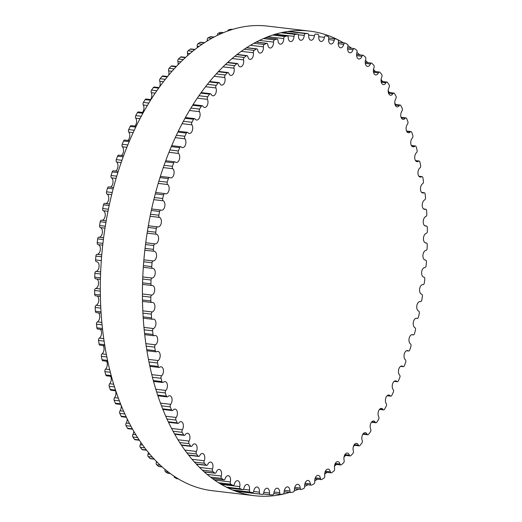<?xml version="1.0" encoding="UTF-8"?>
<svg xmlns="http://www.w3.org/2000/svg" width="522" height="522" viewBox="0 0 522 522"><rect width="100%" height="100%" fill="white"/><g stroke="black" fill="none" stroke-linecap="round" stroke-linejoin="round"><path stroke-width="0.78" d="M279.675 492.664A4.855 2.858 96.8 0 0 277.358 488.194A4.855 2.858 96.8 0 0 273.906 493.042A1.84 1.083 -83.2 0 1 272.693 494.882A231.709 136.523 -83.2 0 1 270.416 494.889A1.84 1.083 -83.2 0 1 270.344 494.882A1.84 1.083 -83.2 0 1 269.476 493.055A4.855 2.858 96.8 0 0 267.173 488.227A4.855 2.858 96.8 0 0 263.76 492.716A1.84 1.083 -83.2 0 1 262.475 494.412A231.709 136.523 -83.2 0 1 261.757 494.327A231.709 136.523 -83.2 0 1 260.224 494.132A1.84 1.083 -83.2 0 1 259.382 492.174A4.855 2.858 96.8 0 0 257.118 486.98A4.855 2.858 96.8 0 0 253.751 491.111A1.84 1.083 -83.2 0 1 252.478 492.67A1.84 1.083 -83.2 0 1 252.407 492.657A231.709 136.523 -83.2 0 1 250.201 492.096A1.84 1.083 -83.2 0 1 249.451 490.014A4.855 2.858 96.8 0 0 247.239 484.462A4.855 2.858 96.8 0 0 243.944 488.233A1.84 1.083 -83.2 0 1 242.697 489.662A1.84 1.083 -83.2 0 1 242.547 489.623A231.709 136.523 -83.2 0 1 240.388 488.781A1.84 1.083 -83.2 0 1 239.748 486.589A4.855 2.858 96.8 0 0 237.601 480.684A4.855 2.858 96.8 0 0 234.385 484.109A1.84 1.083 -83.2 0 1 233.171 485.401A1.84 1.083 -83.2 0 1 232.942 485.329A231.709 136.523 -83.2 0 1 230.855 484.207A1.84 1.083 -83.2 0 1 230.319 481.923A4.855 2.858 96.8 0 0 228.258 475.672A4.855 2.858 96.8 0 0 225.139 478.752A1.84 1.083 -83.2 0 1 223.958 479.914A1.84 1.083 -83.2 0 1 223.651 479.803A231.709 136.523 -83.2 0 1 221.641 478.406A1.84 1.083 -83.2 0 1 221.217 476.038A4.855 2.858 96.8 0 0 219.253 469.448A4.855 2.858 96.8 0 0 216.245 472.195A1.84 1.083 -83.2 0 1 215.103 473.232A1.84 1.083 -83.2 0 1 214.731 473.062A231.709 136.523 -83.2 0 1 212.806 471.412A1.84 1.083 -83.2 0 1 212.493 468.971A4.855 2.858 96.8 0 0 210.64 462.048A4.855 2.858 96.8 0 0 207.756 464.476A1.84 1.083 -83.2 0 1 206.666 465.396A1.84 1.083 -83.2 0 1 206.223 465.161A231.709 136.523 -83.2 0 1 204.396 463.255A1.84 1.083 -83.2 0 1 204.2 460.756A4.855 2.858 96.8 0 0 202.471 453.514A4.855 2.858 96.8 0 0 199.724 455.634A1.84 1.083 -83.2 0 1 198.686 456.437A1.84 1.083 -83.2 0 1 198.184 456.137A231.709 136.523 -83.2 0 1 196.461 453.983A1.84 1.083 -83.2 0 1 196.383 451.445A4.855 2.858 96.8 0 0 196.97 446.617A4.855 2.858 96.8 0 0 194.791 443.896A4.855 2.858 96.8 0 0 192.194 445.729A1.84 1.083 -83.2 0 1 191.209 446.421A1.84 1.083 -83.2 0 1 190.647 446.036A231.709 136.523 -83.2 0 1 189.049 443.654A1.84 1.083 -83.2 0 1 189.081 441.09A4.855 2.858 96.8 0 0 189.851 436.131A4.855 2.858 96.8 0 0 187.639 433.247A4.855 2.858 96.8 0 0 185.206 434.8A1.84 1.083 -83.2 0 1 184.279 435.387A1.84 1.083 -83.2 0 1 183.666 434.917A231.709 136.523 -83.2 0 1 182.191 432.32A1.84 1.083 -83.2 0 1 182.341 429.743A4.855 2.858 96.8 0 0 183.3 424.673A4.855 2.858 96.8 0 0 181.062 421.626A4.855 2.858 96.8 0 0 178.798 422.924A1.84 1.083 -83.2 0 1 177.937 423.414A1.84 1.083 -83.2 0 1 177.265 422.846A231.709 136.523 -83.2 0 1 175.934 420.047A1.84 1.083 -83.2 0 1 176.195 417.469A4.855 2.858 96.8 0 0 177.35 412.315A4.855 2.858 96.8 0 0 175.092 409.098A4.855 2.858 96.8 0 0 173.004 410.155A1.84 1.083 -83.2 0 1 172.214 410.56A1.84 1.083 -83.2 0 1 171.497 409.887A231.709 136.523 -83.2 0 1 170.309 406.899A1.84 1.083 -83.2 0 1 170.681 404.335A4.855 2.858 96.8 0 0 172.038 399.121A4.855 2.858 96.8 0 0 169.754 395.735A4.855 2.858 96.8 0 0 167.862 396.576A1.84 1.083 -83.2 0 1 167.144 396.896A1.84 1.083 -83.2 0 1 166.387 396.113A231.709 136.523 -83.2 0 1 165.344 392.955A1.84 1.083 -83.2 0 1 165.833 390.423A4.855 2.858 96.8 0 0 167.392 385.164A4.855 2.858 96.8 0 0 165.096 381.608A4.855 2.858 96.8 0 0 163.393 382.254A1.84 1.083 -83.2 0 1 162.753 382.502A1.84 1.083 -83.2 0 1 161.964 381.608A231.709 136.523 -83.2 0 1 161.076 378.293A1.84 1.083 -83.2 0 1 161.67 375.801A4.855 2.858 96.8 0 0 163.445 370.529A4.855 2.858 96.8 0 0 161.128 366.796A4.855 2.858 96.8 0 0 159.634 367.273A1.84 1.083 -83.2 0 1 159.066 367.455A1.84 1.083 -83.2 0 1 158.244 366.437A231.709 136.523 -83.2 0 1 157.52 362.992A1.84 1.083 -83.2 0 1 158.218 360.558A4.855 2.858 96.8 0 0 160.202 355.299A4.855 2.858 96.8 0 0 157.885 351.384A4.855 2.858 96.8 0 0 156.593 351.717A1.84 1.083 -83.2 0 1 156.104 351.841A1.84 1.083 -83.2 0 1 155.262 350.699A231.709 136.523 -83.2 0 1 154.701 347.137A1.84 1.083 -83.2 0 1 155.504 344.781A4.855 2.858 96.8 0 0 157.703 339.548A4.855 2.858 96.8 0 0 155.373 335.457A4.855 2.858 96.8 0 0 154.297 335.666A1.84 1.083 -83.2 0 1 153.892 335.744A1.84 1.083 -83.2 0 1 153.024 334.478A231.709 136.523 -83.2 0 1 152.633 330.824A1.84 1.083 -83.2 0 1 153.533 328.547A4.855 2.858 96.8 0 0 155.941 323.379A4.855 2.858 96.8 0 0 153.618 319.105A4.855 2.858 96.8 0 0 152.757 319.223A1.84 1.083 -83.2 0 1 152.424 319.262A1.84 1.083 -83.2 0 1 151.556 317.865A231.709 136.523 -83.2 0 1 151.328 314.133A1.84 1.083 -83.2 0 1 152.32 311.954A4.855 2.858 96.8 0 0 154.943 306.871A4.855 2.858 96.8 0 0 152.62 302.421A4.855 2.858 96.8 0 0 151.974 302.466A1.84 1.083 -83.2 0 1 151.726 302.486A1.84 1.083 -83.2 0 1 150.851 300.953A231.709 136.523 -83.2 0 1 150.799 297.168A1.84 1.083 -83.2 0 1 151.869 295.093A4.855 2.858 96.8 0 0 154.701 290.128A4.855 2.858 96.8 0 0 152.391 285.495A4.855 2.858 96.8 0 0 151.961 285.495A1.84 1.083 -83.2 0 1 151.798 285.501A1.84 1.083 -83.2 0 1 150.917 283.831A231.709 136.523 -83.2 0 1 151.034 280.014A1.84 1.083 -83.2 0 1 152.189 278.063A4.855 2.858 96.8 0 0 155.23 273.234A4.855 2.858 96.8 0 0 152.926 268.419A4.855 2.858 96.8 0 0 152.711 268.412A1.84 1.083 -83.2 0 1 152.626 268.406A1.84 1.083 -83.2 0 1 151.758 266.598A231.709 136.523 -83.2 0 1 152.046 262.775A1.84 1.083 -83.2 0 1 153.279 260.954A4.855 2.858 96.8 0 0 156.515 256.295A4.855 2.858 96.8 0 0 154.225 251.297L154.225 251.297A1.84 1.083 -83.2 0 1 153.364 249.359A231.709 136.523 -83.2 0 1 153.827 245.542A1.84 1.083 -83.2 0 1 155.112 243.865A1.84 1.083 -83.2 0 1 155.119 243.865A4.855 2.858 96.8 0 0 155.138 243.865A4.855 2.858 96.8 0 0 158.531 239.559A4.855 2.858 96.8 0 0 156.496 234.261A1.84 1.083 -83.2 0 1 155.732 232.199A231.709 136.523 -83.2 0 1 156.359 228.414A1.84 1.083 -83.2 0 1 157.631 226.868A1.84 1.083 -83.2 0 1 157.716 226.887A4.855 2.858 96.8 0 0 157.944 226.933A4.855 2.858 96.8 0 0 161.305 222.803A4.855 2.858 96.8 0 0 159.504 217.393A1.84 1.083 -83.2 0 1 158.845 215.221A231.709 136.523 -83.2 0 1 159.634 211.482A1.84 1.083 -83.2 0 1 160.88 210.079A1.84 1.083 -83.2 0 1 161.044 210.118A4.855 2.858 96.8 0 0 161.481 210.229A4.855 2.858 96.8 0 0 164.808 206.281A4.855 2.858 96.8 0 0 163.242 200.781A1.84 1.083 -83.2 0 1 162.688 198.51A231.709 136.523 -83.2 0 1 163.64 194.85A1.84 1.083 -83.2 0 1 164.848 193.577A1.84 1.083 -83.2 0 1 165.089 193.655A4.855 2.858 96.8 0 0 165.722 193.858A4.855 2.858 96.8 0 0 169.017 190.086A4.855 2.858 96.8 0 0 167.679 184.527A1.84 1.083 -83.2 0 1 167.236 182.171A231.709 136.523 -83.2 0 1 168.338 178.609A1.84 1.083 -83.2 0 1 169.513 177.46A1.84 1.083 -83.2 0 1 169.826 177.584A4.855 2.858 96.8 0 0 170.655 177.911A4.855 2.858 96.8 0 0 173.911 174.315A4.855 2.858 96.8 0 0 172.795 168.723A1.84 1.083 -83.2 0 1 172.469 166.296A231.709 136.523 -83.2 0 1 173.715 162.838A1.84 1.083 -83.2 0 1 174.85 161.82A1.84 1.083 -83.2 0 1 175.235 161.996A4.855 2.858 96.8 0 0 176.247 162.466A4.855 2.858 96.8 0 0 179.464 159.047A4.855 2.858 96.8 0 0 178.563 153.448A1.84 1.083 -83.2 0 1 178.348 150.962A231.709 136.523 -83.2 0 1 179.738 147.641A1.84 1.083 -83.2 0 1 180.821 146.741A1.84 1.083 -83.2 0 1 181.271 146.982A4.855 2.858 96.8 0 0 182.465 147.622A4.855 2.858 96.8 0 0 185.63 144.372A4.855 2.858 96.8 0 0 184.951 138.793A1.84 1.083 -83.2 0 1 184.853 136.262A231.709 136.523 -83.2 0 1 186.374 133.097A1.84 1.083 -83.2 0 1 187.405 132.314A1.84 1.083 -83.2 0 1 187.92 132.627A4.855 2.858 96.8 0 0 189.277 133.456A4.855 2.858 96.8 0 0 192.396 130.376A4.855 2.858 96.8 0 0 191.92 124.843A1.84 1.083 -83.2 0 1 191.933 122.278A231.709 136.523 -83.2 0 1 193.584 119.284A1.84 1.083 -83.2 0 1 194.556 118.605A1.84 1.083 -83.2 0 1 195.13 119.003A4.855 2.858 96.8 0 0 196.644 120.047A4.855 2.858 96.8 0 0 199.704 117.137A4.855 2.858 96.8 0 0 199.43 111.669A1.84 1.083 -83.2 0 1 199.561 109.091A231.709 136.523 -83.2 0 1 201.322 106.279A1.84 1.083 -83.2 0 1 202.236 105.705A1.84 1.083 -83.2 0 1 202.862 106.194A4.855 2.858 96.8 0 0 204.52 107.473A4.855 2.858 96.8 0 0 207.528 104.733A4.855 2.858 96.8 0 0 207.443 99.35A1.84 1.083 -83.2 0 1 207.691 96.772A231.709 136.523 -83.2 0 1 209.557 94.162A1.84 1.083 -83.2 0 1 210.405 93.686A1.84 1.083 -83.2 0 1 211.084 94.267A4.855 2.858 96.8 0 0 212.872 95.807A4.855 2.858 96.8 0 0 215.821 93.223A4.855 2.858 96.8 0 0 215.919 87.95A1.84 1.083 -83.2 0 1 216.271 85.386A231.709 136.523 -83.2 0 1 218.235 82.991A1.84 1.083 -83.2 0 1 219.012 82.606A1.84 1.083 -83.2 0 1 219.736 83.292A4.855 2.858 96.8 0 0 221.648 85.106A4.855 2.858 96.8 0 0 224.525 82.678A4.855 2.858 96.8 0 0 224.793 77.537A1.84 1.083 -83.2 0 1 225.263 74.998A231.709 136.523 -83.2 0 1 227.311 72.839A1.84 1.083 -83.2 0 1 228.016 72.532A1.84 1.083 -83.2 0 1 228.78 73.328A4.855 2.858 96.8 0 0 230.789 75.429A4.855 2.858 96.8 0 0 233.608 73.158A4.855 2.858 96.8 0 0 234.032 68.173A1.84 1.083 -83.2 0 1 234.613 65.674A231.709 136.523 -83.2 0 1 236.727 63.756A1.84 1.083 -83.2 0 1 237.36 63.521A1.84 1.083 -83.2 0 1 238.156 64.428A4.855 2.858 96.8 0 0 240.264 66.842A4.855 2.858 96.8 0 0 243.011 64.721A4.855 2.858 96.8 0 0 243.578 59.899A1.84 1.083 -83.2 0 1 244.263 57.459A231.709 136.523 -83.2 0 1 246.443 55.789A1.84 1.083 -83.2 0 1 246.997 55.619A1.84 1.083 -83.2 0 1 247.82 56.65A4.855 2.858 96.8 0 0 249.999 59.384A4.855 2.858 96.8 0 0 253.379 52.774A1.84 1.083 -83.2 0 1 254.168 50.399A231.709 136.523 -83.2 0 1 256.393 48.996A1.84 1.083 -83.2 0 1 256.87 48.879A1.84 1.083 -83.2 0 1 257.718 50.034A4.855 2.858 96.8 0 0 259.956 53.094A4.855 2.858 96.8 0 0 263.382 46.823A1.84 1.083 -83.2 0 1 264.262 44.533A231.709 136.523 -83.2 0 1 266.527 43.398A1.84 1.083 -83.2 0 1 266.918 43.326A1.84 1.083 -83.2 0 1 267.786 44.611A4.855 2.858 96.8 0 0 270.07 48.017A4.855 2.858 96.8 0 0 273.521 42.093A1.84 1.083 -83.2 0 1 274.5 39.9A231.709 136.523 -83.2 0 1 276.784 39.039A1.84 1.083 -83.2 0 1 277.097 39A1.84 1.083 -83.2 0 1 277.972 40.422A4.855 2.858 96.8 0 0 280.288 44.174A4.855 2.858 96.8 0 0 283.753 38.608A1.84 1.083 -83.2 0 1 284.816 36.52A231.709 136.523 -83.2 0 1 287.113 35.94A1.84 1.083 -83.2 0 1 287.348 35.927A1.84 1.083 -83.2 0 1 288.222 37.48A4.855 2.858 96.8 0 0 290.552 41.59A4.855 2.858 96.8 0 0 294.017 36.383A1.84 1.083 -83.2 0 1 295.158 34.413A231.709 136.523 -83.2 0 1 297.455 34.119A1.84 1.083 -83.2 0 1 297.605 34.119A1.84 1.083 -83.2 0 1 298.48 35.809A4.855 2.858 96.8 0 0 300.803 40.279A4.855 2.858 96.8 0 0 304.248 35.431A1.84 1.083 -83.2 0 1 305.468 33.591A231.709 136.523 -83.2 0 1 307.745 33.584A1.84 1.083 -83.2 0 1 307.817 33.591A1.84 1.083 -83.2 0 1 308.685 35.418A4.855 2.858 96.8 0 0 310.988 40.246A4.855 2.858 96.8 0 0 314.401 35.757A1.84 1.083 -83.2 0 1 315.686 34.06A231.709 136.523 -83.2 0 1 316.404 34.145A231.709 136.523 -83.2 0 1 317.931 34.341A1.84 1.083 -83.2 0 1 318.779 36.299A4.855 2.858 96.8 0 0 321.043 41.492A4.855 2.858 96.8 0 0 324.403 37.362A1.84 1.083 -83.2 0 1 325.676 35.803A1.84 1.083 -83.2 0 1 325.754 35.816A231.709 136.523 -83.2 0 1 327.96 36.377A1.84 1.083 -83.2 0 1 328.703 38.458A4.855 2.858 96.8 0 0 330.915 44.011A4.855 2.858 96.8 0 0 334.217 40.24A1.84 1.083 -83.2 0 1 335.463 38.811A1.84 1.083 -83.2 0 1 335.613 38.85A231.709 136.523 -83.2 0 1 337.767 39.692A1.84 1.083 -83.2 0 1 338.413 41.884A4.855 2.858 96.8 0 0 340.559 47.789A4.855 2.858 96.8 0 0 343.77 44.363A1.84 1.083 -83.2 0 1 344.99 43.072A1.84 1.083 -83.2 0 1 345.218 43.143A231.709 136.523 -83.2 0 1 347.306 44.266A1.84 1.083 -83.2 0 1 347.841 46.549A4.855 2.858 96.8 0 0 349.903 52.8A4.855 2.858 96.8 0 0 353.022 49.721A1.84 1.083 -83.2 0 1 354.203 48.559A1.84 1.083 -83.2 0 1 354.503 48.67A231.709 136.523 -83.2 0 1 356.519 50.066A1.84 1.083 -83.2 0 1 356.944 52.435A4.855 2.858 96.8 0 0 358.908 59.025A4.855 2.858 96.8 0 0 361.916 56.278A1.84 1.083 -83.2 0 1 363.051 55.241A1.84 1.083 -83.2 0 1 363.429 55.404A231.709 136.523 -83.2 0 1 365.354 57.061A1.84 1.083 -83.2 0 1 365.668 59.501A4.855 2.858 96.8 0 0 367.521 66.424A4.855 2.858 96.8 0 0 370.405 63.997A1.84 1.083 -83.2 0 1 371.494 63.077A1.84 1.083 -83.2 0 1 371.932 63.312A231.709 136.523 -83.2 0 1 373.759 65.217A1.84 1.083 -83.2 0 1 373.961 67.71A4.855 2.858 96.8 0 0 375.683 74.959A4.855 2.858 96.8 0 0 378.43 72.839A1.84 1.083 -83.2 0 1 379.474 72.036A1.84 1.083 -83.2 0 1 379.977 72.336A231.709 136.523 -83.2 0 1 381.693 74.489A1.84 1.083 -83.2 0 1 381.778 77.028A4.855 2.858 96.8 0 0 381.19 81.856A4.855 2.858 96.8 0 0 383.37 84.571A4.855 2.858 96.8 0 0 385.967 82.744A1.84 1.083 -83.2 0 1 386.946 82.052A1.84 1.083 -83.2 0 1 387.513 82.437A231.709 136.523 -83.2 0 1 389.112 84.818A1.84 1.083 -83.2 0 1 389.079 87.383A4.855 2.858 96.8 0 0 388.309 92.342A4.855 2.858 96.8 0 0 390.515 95.226A4.855 2.858 96.8 0 0 392.955 93.673A1.84 1.083 -83.2 0 1 393.875 93.086A1.84 1.083 -83.2 0 1 394.495 93.555A231.709 136.523 -83.2 0 1 395.97 96.152A1.84 1.083 -83.2 0 1 395.82 98.73A4.855 2.858 96.8 0 0 394.86 103.8A4.855 2.858 96.8 0 0 397.098 106.847A4.855 2.858 96.8 0 0 399.363 105.548A1.84 1.083 -83.2 0 1 400.224 105.059A1.84 1.083 -83.2 0 1 400.889 105.627A231.709 136.523 -83.2 0 1 402.227 108.426A1.84 1.083 -83.2 0 1 401.966 111.003A4.855 2.858 96.8 0 0 400.805 116.158A4.855 2.858 96.8 0 0 403.069 119.375A4.855 2.858 96.8 0 0 405.157 118.311A1.84 1.083 -83.2 0 1 405.946 117.913A1.84 1.083 -83.2 0 1 406.658 118.585A231.709 136.523 -83.2 0 1 407.852 121.574A1.84 1.083 -83.2 0 1 407.48 124.132A4.855 2.858 96.8 0 0 406.116 129.352A4.855 2.858 96.8 0 0 408.4 132.738A4.855 2.858 96.8 0 0 410.299 131.896A1.84 1.083 -83.2 0 1 411.016 131.577A1.84 1.083 -83.2 0 1 411.773 132.353A231.709 136.523 -83.2 0 1 412.817 135.518A1.84 1.083 -83.2 0 1 412.328 138.049A4.855 2.858 96.8 0 0 410.762 143.302A4.855 2.858 96.8 0 0 413.065 146.865A4.855 2.858 96.8 0 0 414.762 146.219A1.84 1.083 -83.2 0 1 415.408 145.971A1.84 1.083 -83.2 0 1 416.197 146.865A231.709 136.523 -83.2 0 1 417.085 150.179A1.84 1.083 -83.2 0 1 416.491 152.665A4.855 2.858 96.8 0 0 414.716 157.938A4.855 2.858 96.8 0 0 417.026 161.676A4.855 2.858 96.8 0 0 418.527 161.2A1.84 1.083 -83.2 0 1 419.094 161.017A1.84 1.083 -83.2 0 1 419.916 162.035A231.709 136.523 -83.2 0 1 420.641 165.481A1.84 1.083 -83.2 0 1 419.936 167.914A4.855 2.858 96.8 0 0 417.952 173.173A4.855 2.858 96.8 0 0 420.275 177.088A4.855 2.858 96.8 0 0 421.561 176.756A1.84 1.083 -83.2 0 1 422.05 176.632A1.84 1.083 -83.2 0 1 422.898 177.774A231.709 136.523 -83.2 0 1 423.459 181.33A1.84 1.083 -83.2 0 1 422.657 183.692A4.855 2.858 96.8 0 0 420.458 188.925A4.855 2.858 96.8 0 0 422.781 193.016A4.855 2.858 96.8 0 0 423.864 192.807A1.84 1.083 -83.2 0 1 424.269 192.722A1.84 1.083 -83.2 0 1 425.13 193.995A231.709 136.523 -83.2 0 1 425.521 197.649A1.84 1.083 -83.2 0 1 424.627 199.926A4.855 2.858 96.8 0 0 422.213 205.094A4.855 2.858 96.8 0 0 424.543 209.368A4.855 2.858 96.8 0 0 425.404 209.25A1.84 1.083 -83.2 0 1 425.73 209.211A1.84 1.083 -83.2 0 1 426.604 210.607A231.709 136.523 -83.2 0 1 426.826 214.34A1.84 1.083 -83.2 0 1 425.841 216.519A4.855 2.858 96.8 0 0 423.218 221.602A4.855 2.858 96.8 0 0 425.541 226.052A4.855 2.858 96.8 0 0 426.187 226.006A1.84 1.083 -83.2 0 1 426.428 225.987A1.84 1.083 -83.2 0 1 427.309 227.52A231.709 136.523 -83.2 0 1 427.361 231.305A1.84 1.083 -83.2 0 1 426.285 233.38A4.855 2.858 96.8 0 0 423.453 238.345A4.855 2.858 96.8 0 0 425.769 242.978A4.855 2.858 96.8 0 0 426.2 242.971A1.84 1.083 -83.2 0 1 426.363 242.971A1.84 1.083 -83.2 0 1 427.244 244.642A231.709 136.523 -83.2 0 1 427.12 248.459A1.84 1.083 -83.2 0 1 425.965 250.41A4.855 2.858 96.8 0 0 422.931 255.238A4.855 2.858 96.8 0 0 425.234 260.047A4.855 2.858 96.8 0 0 425.45 260.06A1.84 1.083 -83.2 0 1 425.528 260.067A1.84 1.083 -83.2 0 1 426.402 261.874A231.709 136.523 -83.2 0 1 426.109 265.698A1.84 1.083 -83.2 0 1 424.882 267.518A4.855 2.858 96.8 0 0 421.646 272.177A4.855 2.858 96.8 0 0 423.929 277.169A4.855 2.858 96.8 0 0 423.936 277.169L423.936 277.169A1.84 1.083 -83.2 0 1 424.791 279.113A231.709 136.523 -83.2 0 1 424.334 282.931A1.84 1.083 -83.2 0 1 423.042 284.607A1.84 1.083 -83.2 0 1 423.035 284.607A4.855 2.858 96.8 0 0 423.016 284.607A4.855 2.858 96.8 0 0 419.629 288.907A4.855 2.858 96.8 0 0 421.665 294.212A1.84 1.083 -83.2 0 1 422.422 296.274A231.709 136.523 -83.2 0 1 421.796 300.059A1.84 1.083 -83.2 0 1 420.53 301.599A1.84 1.083 -83.2 0 1 420.445 301.585A4.855 2.858 96.8 0 0 420.217 301.54A4.855 2.858 96.8 0 0 416.85 305.67A4.855 2.858 96.8 0 0 418.651 311.079A1.84 1.083 -83.2 0 1 419.31 313.252A231.709 136.523 -83.2 0 1 418.52 316.991A1.84 1.083 -83.2 0 1 417.28 318.394A1.84 1.083 -83.2 0 1 417.117 318.355A4.855 2.858 96.8 0 0 416.68 318.244A4.855 2.858 96.8 0 0 413.346 322.191A4.855 2.858 96.8 0 0 414.918 327.685A1.84 1.083 -83.2 0 1 415.473 329.963A231.709 136.523 -83.2 0 1 414.52 333.623A1.84 1.083 -83.2 0 1 413.307 334.896A1.84 1.083 -83.2 0 1 413.072 334.817A4.855 2.858 96.8 0 0 412.432 334.615A4.855 2.858 96.8 0 0 409.137 338.38A4.855 2.858 96.8 0 0 410.481 343.939A1.84 1.083 -83.2 0 1 410.918 346.301A231.709 136.523 -83.2 0 1 409.816 349.864A1.84 1.083 -83.2 0 1 408.648 351.012A1.84 1.083 -83.2 0 1 408.334 350.888A4.855 2.858 96.8 0 0 407.506 350.562A4.855 2.858 96.8 0 0 404.243 354.157A4.855 2.858 96.8 0 0 405.359 359.749A1.84 1.083 -83.2 0 1 405.692 362.177A231.709 136.523 -83.2 0 1 404.439 365.628A1.84 1.083 -83.2 0 1 403.31 366.653A1.84 1.083 -83.2 0 1 402.925 366.477A4.855 2.858 96.8 0 0 401.914 366.007A4.855 2.858 96.8 0 0 398.697 369.426A4.855 2.858 96.8 0 0 399.591 375.024A1.84 1.083 -83.2 0 1 399.806 377.51A231.709 136.523 -83.2 0 1 398.416 380.832A1.84 1.083 -83.2 0 1 397.333 381.732A1.84 1.083 -83.2 0 1 396.883 381.491A4.855 2.858 96.8 0 0 395.696 380.851A4.855 2.858 96.8 0 0 392.524 384.094A4.855 2.858 96.8 0 0 393.21 389.68A1.84 1.083 -83.2 0 1 393.307 392.211A231.709 136.523 -83.2 0 1 391.787 395.376A1.84 1.083 -83.2 0 1 390.756 396.159A1.84 1.083 -83.2 0 1 390.241 395.846A4.855 2.858 96.8 0 0 388.883 395.017A4.855 2.858 96.8 0 0 385.765 398.09A4.855 2.858 96.8 0 0 386.241 403.63A1.84 1.083 -83.2 0 1 386.221 406.194A231.709 136.523 -83.2 0 1 384.577 409.189A1.84 1.083 -83.2 0 1 383.605 409.868A1.84 1.083 -83.2 0 1 383.031 409.47A4.855 2.858 96.8 0 0 381.517 408.419A4.855 2.858 96.8 0 0 378.45 411.336A4.855 2.858 96.8 0 0 378.724 416.804A1.84 1.083 -83.2 0 1 378.594 419.381A231.709 136.523 -83.2 0 1 376.832 422.194A1.84 1.083 -83.2 0 1 375.925 422.761A1.84 1.083 -83.2 0 1 375.292 422.278A4.855 2.858 96.8 0 0 373.635 420.993A4.855 2.858 96.8 0 0 370.627 423.74A4.855 2.858 96.8 0 0 370.711 429.123A1.84 1.083 -83.2 0 1 370.47 431.701A231.709 136.523 -83.2 0 1 368.604 434.311A1.84 1.083 -83.2 0 1 367.756 434.787A1.84 1.083 -83.2 0 1 367.077 434.206A4.855 2.858 96.8 0 0 365.289 432.666A4.855 2.858 96.8 0 0 362.34 435.25A4.855 2.858 96.8 0 0 362.242 440.522A1.84 1.083 -83.2 0 1 361.883 443.087A231.709 136.523 -83.2 0 1 359.926 445.481A1.84 1.083 -83.2 0 1 359.143 445.866A1.84 1.083 -83.2 0 1 358.425 445.181A4.855 2.858 96.8 0 0 356.513 443.367A4.855 2.858 96.8 0 0 353.629 445.795A4.855 2.858 96.8 0 0 353.361 450.93A1.84 1.083 -83.2 0 1 352.892 453.474A231.709 136.523 -83.2 0 1 350.849 455.634A1.84 1.083 -83.2 0 1 350.145 455.941A1.84 1.083 -83.2 0 1 349.381 455.145A4.855 2.858 96.8 0 0 347.365 453.037A4.855 2.858 96.8 0 0 344.553 455.314A4.855 2.858 96.8 0 0 344.128 460.3A1.84 1.083 -83.2 0 1 343.548 462.799A231.709 136.523 -83.2 0 1 341.427 464.717A1.84 1.083 -83.2 0 1 340.801 464.952A1.84 1.083 -83.2 0 1 340.005 464.038A4.855 2.858 96.8 0 0 337.897 461.631A4.855 2.858 96.8 0 0 335.15 463.751A4.855 2.858 96.8 0 0 334.582 468.573A1.84 1.083 -83.2 0 1 333.897 471.014A231.709 136.523 -83.2 0 1 331.718 472.684A1.84 1.083 -83.2 0 1 331.163 472.854A1.84 1.083 -83.2 0 1 330.341 471.823A4.855 2.858 96.8 0 0 328.155 469.089A4.855 2.858 96.8 0 0 324.775 475.699A1.84 1.083 -83.2 0 1 323.992 478.074A231.709 136.523 -83.2 0 1 321.767 479.477A1.84 1.083 -83.2 0 1 321.291 479.594A1.84 1.083 -83.2 0 1 320.443 478.439A4.855 2.858 96.8 0 0 318.205 475.379A4.855 2.858 96.8 0 0 314.779 481.643A1.84 1.083 -83.2 0 1 313.898 483.933A231.709 136.523 -83.2 0 1 311.634 485.075A1.84 1.083 -83.2 0 1 311.236 485.147A1.84 1.083 -83.2 0 1 310.375 483.855A4.855 2.858 96.8 0 0 308.091 480.455A4.855 2.858 96.8 0 0 304.633 486.373A1.84 1.083 -83.2 0 1 303.66 488.572A231.709 136.523 -83.2 0 1 301.377 489.427A1.84 1.083 -83.2 0 1 301.057 489.466A1.84 1.083 -83.2 0 1 300.183 488.05A4.855 2.858 96.8 0 0 297.873 484.299A4.855 2.858 96.8 0 0 294.401 489.864A1.84 1.083 -83.2 0 1 293.338 491.952A231.709 136.523 -83.2 0 1 291.048 492.527A1.84 1.083 -83.2 0 1 290.813 492.546A1.84 1.083 -83.2 0 1 289.932 490.987A4.855 2.858 96.8 0 0 287.609 486.882A4.855 2.858 96.8 0 0 284.144 492.089A1.84 1.083 -83.2 0 1 282.996 494.06A231.709 136.523 -83.2 0 1 280.705 494.354A1.84 1.083 -83.2 0 1 280.555 494.354A1.84 1.083 -83.2 0 1 279.675 492.664L274.057 491.992M177.252 478.72A1.84 1.083 -83.2 0 1 177.01 478.733A1.84 1.083 -83.2 0 1 176.782 478.661A231.709 136.523 -83.2 0 1 174.694 477.539A1.84 1.083 -83.2 0 1 174.061 476.149M170.368 473.552L167.797 473.245A1.84 1.083 -83.2 0 1 167.497 473.134A231.709 136.523 -83.2 0 1 165.481 471.738A1.84 1.083 -83.2 0 1 165.056 469.376M162.251 466.955L158.949 466.564A1.84 1.083 -83.2 0 1 158.571 466.394A231.709 136.523 -83.2 0 1 156.646 464.743A1.84 1.083 -83.2 0 1 156.332 462.303A4.855 2.858 96.8 0 0 156.567 461.533M154.303 459.177L150.506 458.727A1.84 1.083 -83.2 0 1 150.068 458.492A231.709 136.523 -83.2 0 1 148.241 456.587A1.84 1.083 -83.2 0 1 148.039 454.088A4.855 2.858 96.8 0 0 148.502 452.541M146.669 450.258L142.526 449.768A1.84 1.083 -83.2 0 1 142.023 449.468A231.709 136.523 -83.2 0 1 140.307 447.315A1.84 1.083 -83.2 0 1 140.222 444.777A4.855 2.858 96.8 0 0 140.894 442.428M139.433 440.268L135.054 439.746A1.84 1.083 -83.2 0 1 134.487 439.367A231.709 136.523 -83.2 0 1 132.888 436.986A1.84 1.083 -83.2 0 1 132.921 434.421A4.855 2.858 96.8 0 0 133.795 431.211M132.679 429.26L128.125 428.719A1.84 1.083 -83.2 0 1 127.505 428.249A231.709 136.523 -83.2 0 1 126.03 425.652A1.84 1.083 -83.2 0 1 126.18 423.074A4.855 2.858 96.8 0 0 127.224 418.872M126.461 417.3L121.776 416.745A1.84 1.083 -83.2 0 1 121.111 416.178A231.709 136.523 -83.2 0 1 119.773 413.378A1.84 1.083 -83.2 0 1 120.034 410.801A4.855 2.858 96.8 0 0 121.104 405.137M120.83 404.459L116.054 403.891A1.84 1.083 -83.2 0 1 115.342 403.219A231.709 136.523 -83.2 0 1 114.148 400.23A1.84 1.083 -83.2 0 1 114.52 397.666A4.855 2.858 96.8 0 0 115.46 390.756M115.819 390.802L110.984 390.228A1.84 1.083 -83.2 0 1 110.227 389.445A231.709 136.523 -83.2 0 1 109.183 386.287A1.84 1.083 -83.2 0 1 109.672 383.755A4.855 2.858 96.8 0 0 110.644 376.31M111.467 376.408L106.592 375.827A1.84 1.083 -83.2 0 1 105.803 374.94A231.709 136.523 -83.2 0 1 104.915 371.625A1.84 1.083 -83.2 0 1 105.509 369.132A4.855 2.858 96.8 0 0 106.514 361.211M107.806 361.368L102.906 360.787A1.84 1.083 -83.2 0 1 102.084 359.769A231.709 136.523 -83.2 0 1 101.359 356.324A1.84 1.083 -83.2 0 1 102.064 353.89A4.855 2.858 96.8 0 0 103.989 349.903A4.855 2.858 96.8 0 0 103.082 345.544M104.85 345.753L99.95 345.172A1.84 1.083 -83.2 0 1 99.102 344.031A231.709 136.523 -83.2 0 1 98.541 340.468A1.84 1.083 -83.2 0 1 99.343 338.112A4.855 2.858 96.8 0 0 101.483 333.943A4.855 2.858 96.8 0 0 100.374 329.389M102.625 329.656L97.731 329.075A1.84 1.083 -83.2 0 1 96.87 327.809A231.709 136.523 -83.2 0 1 96.479 324.155A1.84 1.083 -83.2 0 1 97.373 321.878A4.855 2.858 96.8 0 0 99.735 317.559A4.855 2.858 96.8 0 0 98.404 312.848M101.137 313.174L96.27 312.593A1.84 1.083 -83.2 0 1 95.395 311.197A231.709 136.523 -83.2 0 1 95.174 307.465A1.84 1.083 -83.2 0 1 96.159 305.285A4.855 2.858 96.8 0 0 98.736 300.842A4.855 2.858 96.8 0 0 97.183 296.007M95.813 295.798A1.84 1.083 -83.2 0 1 95.572 295.811A1.84 1.083 -83.2 0 1 94.691 294.277A231.709 136.523 -83.2 0 1 94.639 290.493A1.84 1.083 -83.2 0 1 95.715 288.425A4.855 2.858 96.8 0 0 98.508 283.883A4.855 2.858 96.8 0 0 96.72 278.957M95.8 278.826A1.84 1.083 -83.2 0 1 95.637 278.833A1.84 1.083 -83.2 0 1 94.756 277.162A231.709 136.523 -83.2 0 1 94.88 273.345A1.84 1.083 -83.2 0 1 96.035 271.394A4.855 2.858 96.8 0 0 99.05 266.781A4.855 2.858 96.8 0 0 97.014 261.803M96.472 261.737L96.55 261.744A1.84 1.083 -83.2 0 1 96.472 261.737A1.84 1.083 -83.2 0 1 95.598 259.93A231.709 136.523 -83.2 0 1 95.891 256.1A1.84 1.083 -83.2 0 1 97.118 254.286A4.855 2.858 96.8 0 0 100.355 249.627A4.855 2.858 96.8 0 0 98.071 244.629L98.064 244.629A1.84 1.083 -83.2 0 1 97.209 242.691A231.709 136.523 -83.2 0 1 97.666 238.867A1.84 1.083 -83.2 0 1 98.958 237.197A1.84 1.083 -83.2 0 1 98.965 237.197L103.617 237.745L98.958 237.197M99.004 237.197A4.855 2.858 96.8 0 0 102.371 232.877A4.855 2.858 96.8 0 0 100.335 227.592A1.84 1.083 -83.2 0 1 99.578 225.53A231.709 136.523 -83.2 0 1 100.204 221.739A1.84 1.083 -83.2 0 1 101.47 220.199A1.84 1.083 -83.2 0 1 101.555 220.219L106.201 220.767L101.47 220.199M102.058 220.271A4.855 2.858 96.8 0 0 105.183 215.906A4.855 2.858 96.8 0 0 103.349 210.725A1.84 1.083 -83.2 0 1 102.69 208.546A231.709 136.523 -83.2 0 1 103.48 204.813A1.84 1.083 -83.2 0 1 104.72 203.41A1.84 1.083 -83.2 0 1 104.883 203.45M105.849 203.541A4.855 2.858 96.8 0 0 108.72 199.176A4.855 2.858 96.8 0 0 107.082 194.112A1.84 1.083 -83.2 0 1 106.527 191.842A231.709 136.523 -83.2 0 1 107.48 188.181A1.84 1.083 -83.2 0 1 108.693 186.909L113.528 187.483M110.344 187.104A4.855 2.858 96.8 0 0 112.967 182.772A4.855 2.858 96.8 0 0 111.519 177.858A1.84 1.083 -83.2 0 1 111.082 175.503A231.709 136.523 -83.2 0 1 112.184 171.94A1.84 1.083 -83.2 0 1 113.352 170.792L118.226 171.373M115.532 171.053A4.855 2.858 96.8 0 0 117.907 166.792A4.855 2.858 96.8 0 0 116.641 162.055A1.84 1.083 -83.2 0 1 116.308 159.621A231.709 136.523 -83.2 0 1 117.561 156.169A1.84 1.083 -83.2 0 1 118.69 155.151L123.584 155.732M121.372 155.471A4.855 2.858 96.8 0 0 123.499 151.315A4.855 2.858 96.8 0 0 122.409 146.78A1.84 1.083 -83.2 0 1 122.194 144.294A231.709 136.523 -83.2 0 1 123.584 140.973A1.84 1.083 -83.2 0 1 124.667 140.072L129.567 140.653M127.838 140.451A4.855 2.858 96.8 0 0 128.79 132.125A1.84 1.083 -83.2 0 1 128.693 129.593A231.709 136.523 -83.2 0 1 130.213 126.428A1.84 1.083 -83.2 0 1 131.244 125.639L136.144 126.226M134.885 126.076A4.855 2.858 96.8 0 0 135.759 118.174A1.84 1.083 -83.2 0 1 135.779 115.61A231.709 136.523 -83.2 0 1 137.423 112.615A1.84 1.083 -83.2 0 1 138.395 111.936L143.269 112.517M142.486 112.426A4.855 2.858 96.8 0 0 143.276 105A1.84 1.083 -83.2 0 1 143.406 102.423A231.709 136.523 -83.2 0 1 145.168 99.611A1.84 1.083 -83.2 0 1 146.075 99.036L150.91 99.611M150.584 99.571A4.855 2.858 96.8 0 0 151.289 92.681A1.84 1.083 -83.2 0 1 151.53 90.104A231.709 136.523 -83.2 0 1 153.396 87.494A1.84 1.083 -83.2 0 1 154.244 87.017L159.014 87.579M159.53 86.867A4.855 2.858 96.8 0 0 159.758 81.282A1.84 1.083 -83.2 0 1 160.117 78.718A231.709 136.523 -83.2 0 1 162.074 76.323A1.84 1.083 -83.2 0 1 162.857 75.938L167.529 76.493M168.678 75.109A4.855 2.858 96.8 0 0 168.639 70.868A1.84 1.083 -83.2 0 1 169.108 68.33A231.709 136.523 -83.2 0 1 171.151 66.17A1.84 1.083 -83.2 0 1 171.855 65.863L176.403 66.398M177.976 64.754A4.855 2.858 96.8 0 0 177.871 61.505A1.84 1.083 -83.2 0 1 178.452 59.006A231.709 136.523 -83.2 0 1 180.573 57.087A1.84 1.083 -83.2 0 1 181.199 56.852L185.564 57.368M187.522 55.606A4.855 2.858 96.8 0 0 187.418 53.231A1.84 1.083 -83.2 0 1 188.103 50.791A231.709 136.523 -83.2 0 1 190.282 49.12A1.84 1.083 -83.2 0 1 190.837 48.951L194.954 49.44M197.303 47.652A4.855 2.858 96.8 0 0 197.225 46.106A1.84 1.083 -83.2 0 1 198.008 43.731A231.709 136.523 -83.2 0 1 200.233 42.321A1.84 1.083 -83.2 0 1 200.709 42.204L204.474 42.654M207.267 40.892A4.855 2.858 96.8 0 0 207.221 40.155A1.84 1.083 -83.2 0 1 208.102 37.865A231.709 136.523 -83.2 0 1 210.366 36.729A1.84 1.083 -83.2 0 1 210.764 36.657L214.02 37.042M217.361 35.352A1.84 1.083 -83.2 0 1 218.34 33.232A231.709 136.523 -83.2 0 1 220.623 32.371A1.84 1.083 -83.2 0 1 220.943 32.331L223.436 32.632M227.736 30.968A1.84 1.083 -83.2 0 1 228.662 29.852A231.709 136.523 -83.2 0 1 230.952 29.271A1.84 1.083 -83.2 0 1 231.187 29.258A1.84 1.083 -83.2 0 1 231.409 29.33M362.986 434.219A233.934 137.834 -83.2 0 1 362.47 434.93M354.471 445.312A233.934 137.834 -83.2 0 1 353.322 446.695M345.597 455.399A233.934 137.834 -83.2 0 1 344.024 457.05M336.436 464.436A233.934 137.834 -83.2 0 1 334.478 466.198M327.046 472.364A233.934 137.834 -83.2 0 1 324.697 474.152M317.526 479.15A233.934 137.834 -83.2 0 1 314.733 480.912M307.98 484.755A233.934 137.834 -83.2 0 1 304.639 486.452M298.564 489.173A233.934 137.834 -83.2 0 1 294.264 490.83M289.553 492.396A233.934 137.834 -83.2 0 1 254.475 495.704A233.934 137.834 -83.2 0 1 145.188 247.147A233.934 137.834 -83.2 0 1 309.644 31.105A233.934 137.834 -83.2 0 1 337.773 39.692M337.871 39.744A233.934 137.834 -83.2 0 1 343.6 42.908M347.939 45.655A233.934 137.834 -83.2 0 1 351.632 48.252M356.944 52.422A233.934 137.834 -83.2 0 1 359.749 54.843M365.433 60.265A233.934 137.834 -83.2 0 1 367.697 62.627M373.498 69.263A233.934 137.834 -83.2 0 1 375.331 71.54M381.106 79.377A233.934 137.834 -83.2 0 1 382.567 81.536M388.205 90.593A233.934 137.834 -83.2 0 1 389.321 92.544M394.776 102.925A233.934 137.834 -83.2 0 1 395.539 104.504M400.896 116.66A233.934 137.834 -83.2 0 1 401.17 117.346M309.644 31.105L267.525 26.1A233.934 137.834 96.8 0 0 103.069 242.149A233.934 137.834 96.8 0 0 212.356 490.7L254.475 495.704M263.238 494.034L270.279 494.869M263.806 492.383L269.476 493.055M235.853 491.241L260.224 494.132M253.666 491.489L259.382 492.174M252.478 492.67L233.771 490.445L252.407 492.657M232.695 490.014L250.201 492.096M243.454 489.297L249.451 490.014M227.918 487.887L242.547 489.623M226.346 487.111L240.388 488.781M221.38 484.409L239.748 486.589M176.782 478.661L178.302 478.844M220.428 483.842L232.942 485.329M174.694 477.539L176.54 477.76M218.659 482.759L230.855 484.207M214.575 480.051L230.319 481.923M167.497 473.134L170.237 473.454M212.356 478.459L223.651 479.803M165.481 471.738L168.423 472.09M210.542 477.088L221.641 478.406M207.162 474.374L221.217 476.038M158.571 466.394L162.094 466.812M204.213 471.816L214.731 473.062M156.646 464.743L160.3 465.174M202.419 470.178L212.806 471.412M156.332 462.303L157.461 462.44M199.58 467.438L212.493 468.971M150.068 458.492L154.12 458.975M196.239 463.973L206.223 465.161M148.241 456.587L152.385 457.076M194.504 462.081L204.396 463.255M148.039 454.088L149.984 454.323M192.103 459.321L204.2 460.756M142.023 449.468L146.454 449.99M188.572 454.995L198.184 456.137M140.307 447.315L144.809 447.85M186.928 452.855L196.461 453.983M140.222 444.777L142.767 445.083M184.886 450.081L196.383 451.445M134.487 439.367L139.204 439.929M181.323 444.927L190.647 446.036M132.888 436.986L137.658 437.553M179.777 442.552L189.049 443.654M132.921 434.421L135.922 434.774M178.041 439.778L189.081 441.09M127.505 428.249L132.438 428.836M174.557 433.834L183.666 434.917M126.03 425.652L131.009 426.239M173.128 431.244L182.191 432.32M126.18 423.074L129.541 423.472M171.66 428.471L182.341 429.743M121.111 416.178L126.22 416.784M168.338 421.789L177.265 422.846M119.773 413.378L124.915 413.985M167.033 418.99L175.934 420.047M120.034 410.801L123.681 411.232M165.8 416.23L176.195 417.469M115.342 403.219L120.582 403.845M162.701 408.843L171.497 409.887M114.148 400.23L119.421 400.857M161.539 405.862L170.309 406.899M114.52 397.666L118.396 398.129M160.515 403.128L170.681 404.335M110.227 389.445L115.584 390.084M157.703 395.082L166.387 396.113M109.183 386.287L114.559 386.926M156.678 391.931L165.344 392.955M109.672 383.755L113.724 384.238M155.843 389.236L165.833 390.423M105.803 374.94L111.245 375.586M153.364 380.584L161.964 381.608M104.915 371.625L110.377 372.271M152.496 377.276L161.076 378.293M105.509 369.132L109.711 369.635M151.83 374.633L161.67 375.801M102.084 359.769L107.604 360.428M149.723 365.426L158.244 366.437M101.359 356.324L106.893 356.983M149.011 361.981L157.52 362.992M102.064 353.89L106.384 354.405M148.502 359.41L158.218 360.558M99.102 344.031L104.681 344.696M146.799 349.694L155.262 350.699M98.541 340.468L104.126 341.134M146.245 346.138L154.701 347.137M99.343 338.112L103.767 338.634M145.886 343.639L155.504 344.781M96.87 327.809L102.488 328.475M144.607 333.48L153.024 334.478M96.479 324.155L102.103 324.821M144.222 329.826L152.633 330.824M97.373 321.878L101.875 322.413M143.994 327.411L153.533 328.547M95.395 311.197L101.053 311.869M143.172 316.867L151.556 317.865M95.174 307.465L100.837 308.137M142.956 313.141L151.328 314.133M96.159 305.285L100.72 305.827M142.839 310.831L152.32 311.954M94.691 294.277L100.374 294.956M142.493 299.954L150.851 300.953M94.639 290.493L100.328 291.172M142.447 296.176L150.799 297.168M95.715 288.425L100.315 288.973M142.434 293.977L151.869 295.093M94.756 277.162L100.459 277.841M142.578 282.839L150.917 283.831M94.88 273.345L100.583 274.024M142.702 279.022L151.034 280.014M96.035 271.394L100.668 271.942M142.787 276.947L152.189 278.063M152.626 268.406L143.315 267.303L152.548 268.393M95.598 259.93L101.314 260.608M143.433 265.613L151.758 266.598M95.891 256.1L101.607 256.778M143.726 261.783L152.046 262.775M97.118 254.286L101.77 254.84M143.889 259.839L153.279 260.954M98.064 244.629L102.723 245.183M144.842 250.188L154.225 251.297M97.209 242.691L102.925 243.369M145.044 248.368L153.364 249.359M97.666 238.867L103.389 239.552M145.507 244.55L153.827 245.542M145.736 242.75L155.106 243.865L145.736 242.75M100.335 227.592L104.987 228.147M147.106 233.145L156.496 234.261M99.578 225.53L105.294 226.209M147.413 231.207L155.732 232.199M100.204 221.739L105.914 222.418M148.033 227.422L156.359 228.414M157.631 226.868L148.32 225.765L157.54 226.868M103.349 210.725L107.982 211.273M150.101 216.278L159.504 217.393M102.69 208.546L108.393 209.224M150.512 214.229L158.845 215.221M103.48 204.813L109.183 205.492M151.302 210.496L159.634 211.482M107.082 194.112L111.682 194.66M153.801 199.665L163.242 200.781M106.527 191.842L112.217 192.52M154.336 197.518L162.688 198.51M107.48 188.181L113.163 188.86M155.282 193.858L163.64 194.85M111.519 177.858L116.08 178.4M158.199 183.405L167.679 184.527M111.082 175.503L116.739 176.175M158.858 181.18L167.236 182.171M112.184 171.94L117.835 172.606M159.954 177.61L168.338 178.609M116.641 162.055L121.137 162.583M163.255 167.588L172.795 168.723M116.308 159.621L121.933 160.293M164.052 165.291L172.469 166.296M117.561 156.169L123.179 156.841M165.298 161.84L173.715 162.838M122.409 146.78L126.82 147.302M168.939 152.307L178.563 153.448M122.194 144.294L127.773 144.953M169.891 149.958L178.348 150.962M123.584 140.973L129.149 141.632M171.268 146.636L179.738 147.641M128.79 132.125L133.11 132.64M175.229 137.638L184.951 138.793M128.693 129.593L134.219 130.252M176.338 135.25L184.853 136.262M130.213 126.428L135.727 127.081M177.845 132.086L186.374 133.097M135.759 118.174L139.955 118.67M182.074 123.675L191.92 124.843M135.779 115.61L141.234 116.256M183.352 121.261L191.933 122.278M137.423 112.615L142.858 113.261M184.977 118.259L193.584 119.284M143.276 105L147.315 105.477M189.434 110.481L199.43 111.669M143.406 102.423L148.77 103.062M190.889 108.061L199.561 109.091M145.168 99.611L150.512 100.244M192.631 105.248L201.322 106.279M151.289 92.681L155.138 93.138M197.257 98.143L207.443 99.35M151.53 90.104L156.796 90.724M198.915 95.728L207.691 96.772M153.396 87.494L158.636 88.114M200.755 93.112L209.557 94.162M159.758 81.282L163.379 81.713M205.498 86.717L215.919 87.95M160.117 78.718L165.246 79.324M207.364 84.329L216.271 85.386M162.074 76.323L167.17 76.93M209.289 81.928L218.235 82.991M168.639 70.868L171.973 71.266M214.092 76.271L224.793 77.537M169.108 68.33L174.067 68.924M216.186 73.922L225.263 74.998M171.151 66.17L176.071 66.751M218.189 71.755L227.311 72.839M177.871 61.505L180.847 61.857M222.966 66.855L234.032 68.173M178.452 59.006L183.202 59.567M225.321 64.571L234.613 65.674M180.573 57.087L185.264 57.642M227.383 62.647L236.727 63.756M187.418 53.231L189.923 53.531M232.042 58.529L243.578 59.899M188.103 50.791L192.585 51.319M234.704 56.324L244.263 57.459M190.282 49.12L194.686 49.642M236.805 54.647L246.443 55.789M197.225 46.106L199.11 46.328M241.229 51.326L253.379 52.774M198.008 43.731L202.118 44.22M244.237 49.218L254.168 50.399M200.233 42.321L204.246 42.804M246.364 47.802L256.393 48.996M207.221 40.155L208.271 40.279M250.39 45.284L263.382 46.823M208.102 37.865L211.71 38.295M253.829 43.3L264.262 44.533M210.366 36.729L213.837 37.14M255.956 42.145L266.527 43.398M259.362 40.416L273.521 42.093M218.34 33.232L221.217 33.571M263.336 38.576L274.5 39.9M220.623 32.371L223.292 32.69M265.411 37.688L276.784 39.039M267.851 36.716L283.753 38.608M228.662 29.852L230.391 30.054M272.51 35.059L284.816 36.52M230.952 29.271L232.349 29.441M274.468 34.439L287.113 35.94M275.375 34.171L294.017 36.383M280.921 32.723L295.158 34.413M282.598 32.357L297.455 34.119M298.29 34.72L304.248 35.431M287.576 31.464L305.468 33.591M307.817 33.591L288.646 31.313L307.745 33.584M308.691 35.078L314.401 35.757M316.404 34.145L315.686 34.06M318.74 36.69L324.403 37.362M328.599 39.574L334.217 40.24M338.23 43.704L343.77 44.363M347.593 49.075L353.022 49.721M356.624 55.652L361.916 56.278M365.283 63.39L370.405 63.997M373.511 72.251L378.43 72.839M381.269 82.189L385.967 82.744M388.512 93.144L392.955 93.673M395.2 105.052L399.363 105.548M401.287 117.855L405.157 118.311M406.755 131.472L410.299 131.896M411.564 145.84L414.762 146.219M415.682 160.861L418.527 161.2M419.094 176.462L421.561 176.756M421.783 192.559L423.864 192.807M423.727 209.054L425.404 209.25M424.921 225.856L426.187 226.006M425.352 242.874L426.2 242.971M425.019 260.008L425.45 260.06M419.982 301.533L420.445 301.585M416.23 318.25L417.117 318.355M411.773 334.661L413.072 334.817M406.625 350.686L408.334 350.888M400.818 366.222L402.925 366.477M394.391 381.19L396.883 381.491M387.37 395.506L390.241 395.846M379.801 409.085L383.031 409.47M371.723 421.854L375.292 422.278M363.188 433.743L367.077 434.206M354.236 444.685L358.425 445.181M344.918 454.616L349.381 455.145M335.287 463.484L340.005 464.038M325.402 471.236L330.341 471.823M315.308 477.826L320.443 478.439M305.07 483.228L310.375 483.855M294.747 487.404L300.183 488.05M284.386 490.328L289.932 490.987M263.232 494.04L270.344 494.882M235.911 491.261L261.757 494.327M227.977 487.913L242.697 489.662M177.01 478.733L178.4 478.896M220.519 483.901L233.171 485.401M212.487 478.55L223.958 479.914M204.37 471.96L215.103 473.232M196.422 464.175L206.666 465.396M188.788 455.262L198.686 456.437M181.552 445.273L191.209 446.421M174.798 434.265L184.279 435.387M168.58 422.305L177.937 423.414M162.949 409.457L172.214 410.56M157.938 395.8L167.144 396.896M153.585 381.412L162.753 382.502M149.925 366.366L159.066 367.455M146.969 350.751L156.104 351.841M144.744 334.661L153.892 335.744M143.256 318.172L152.424 319.262M95.572 295.811L100.4 296.385M142.519 301.39L151.726 302.486M95.637 278.833L100.42 279.4M142.539 284.399L151.798 285.501M104.72 203.41L109.509 203.978M151.628 208.976L160.88 210.079M155.647 192.481L164.848 193.577M160.345 176.371L169.513 177.46M165.702 160.737L174.85 161.82M171.686 145.658L180.821 146.741M178.263 131.224L187.405 132.314M185.388 117.522L194.556 118.605M193.029 104.615L202.236 105.705M201.133 92.583L210.405 93.686M209.648 81.491L219.012 82.606M218.522 71.403L228.016 72.532M227.683 62.372L237.36 63.521M237.073 54.438L246.997 55.619M246.593 47.659L256.87 48.879M256.139 42.047L266.918 43.326M265.554 37.63L277.097 39M231.187 29.258L232.447 29.408M274.565 34.413L287.348 35.927M282.65 32.344L297.605 34.119M328.749 38.015L335.463 38.811M338.334 42.282L344.99 43.072M347.619 47.776L354.203 48.559M356.591 54.471L363.051 55.241M365.191 62.333L371.494 63.077M373.38 71.312L379.474 72.036M381.106 81.36L386.946 82.052M388.322 92.42L393.875 93.086M394.991 104.439L400.224 105.059M401.079 117.333L405.946 117.913M406.54 131.048L411.016 131.577M411.356 145.494L415.408 145.971M415.486 160.593L419.094 161.017M418.918 176.26L422.05 176.632M421.626 192.409L424.269 192.722M423.596 208.957L425.73 209.211M424.817 225.798L426.428 225.987M425.28 242.847L426.363 242.971M424.986 260.002L425.528 260.067M419.942 301.533L420.53 301.599M416.151 318.263L417.28 318.394M411.656 334.7L413.307 334.896M406.468 350.751L408.648 351.012M400.628 366.333L403.31 366.653M394.162 381.354L397.333 381.732M387.115 395.728L390.756 396.159M379.514 409.378L383.605 409.868M371.416 422.226L375.925 422.761M362.855 434.206L367.756 434.787M353.89 445.24L359.143 445.866M344.566 455.275L350.145 455.941M334.935 464.254L340.801 464.952M325.049 472.129L331.163 472.854M314.975 478.844L321.291 479.594M304.763 484.377L311.236 485.147M294.473 488.69L301.057 489.466M284.157 491.757L290.813 492.546M273.828 493.551L280.555 494.354"/></g></svg>

